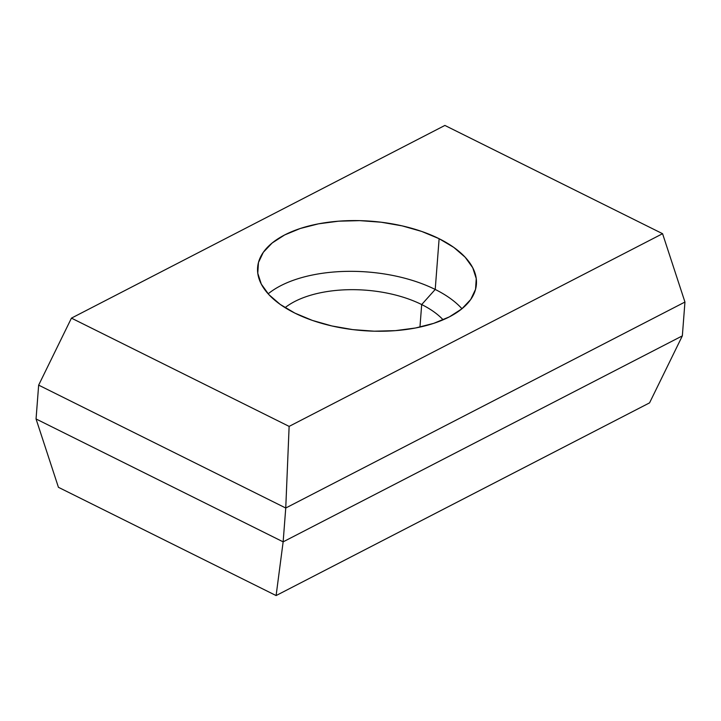 <?xml version="1.0" encoding="UTF-8"?>
<svg xmlns="http://www.w3.org/2000/svg" width="721" height="721" viewBox="0 0 721 721"><rect width="100%" height="100%" fill="white"/><g stroke="black" fill="none" stroke-linecap="round" stroke-linejoin="round"><path stroke-width="1.08" d="M285.074 307.66A90.125 45.062 -175.6 0 1 421.686 304.559L419.955 327.082L421.686 304.559A90.125 45.062 4.4 0 0 285.074 307.66M435.214 289.454L421.686 304.559L435.214 289.454A109.718 54.859 4.4 0 0 268.149 293.835A109.718 54.859 -175.6 0 1 435.214 289.454L439.125 238.705L435.214 289.454A109.718 54.859 -175.6 0 1 461.963 308.75A109.718 54.859 4.4 0 0 435.214 289.454M294.898 313.121A109.718 54.859 -175.6 0 1 257.613 267.5A109.718 54.859 -175.6 0 1 323.711 222.924A109.718 54.859 -175.6 0 1 439.125 238.705L421.668 231.423L402.111 225.862L381.211 222.221L359.761 220.635L338.591 221.185L318.511 223.825L300.296 228.476L284.642 234.947L272.159 242.995L263.318 252.305L258.46 262.525L257.776 273.259L261.29 284.092L268.861 294.619L280.208 304.415L294.898 313.121L312.346 320.403L331.903 325.964L352.812 329.614L374.262 331.191L395.432 330.642L415.503 328.001L433.727 323.35L449.372 316.88L461.864 308.831L470.705 299.521L475.554 289.301L476.239 278.567L472.733 267.734L465.153 257.208L453.806 247.411L439.125 238.705A109.718 54.859 -175.6 0 1 476.401 284.335A109.718 54.859 -175.6 0 1 410.303 328.902A109.718 54.859 -175.6 0 1 294.898 313.121M289.13 426.39L71.442 318.132L444.893 125.436L662.572 233.694L289.13 426.39L662.572 233.694L684.95 302.036L285.75 508.017L38.655 385.131L36.05 418.964L38.655 385.131L71.442 318.132L38.655 385.131L285.75 508.017L283.146 541.85L285.75 508.017L289.13 426.39L285.75 508.017L684.95 302.036L682.345 335.869L684.95 302.036L662.572 233.694L444.893 125.436L71.442 318.132L289.13 426.39M649.558 402.868L276.107 595.564L58.428 487.306L36.05 418.964L283.146 541.85L682.345 335.869L649.558 402.868L276.107 595.564L283.146 541.85L682.345 335.869L649.558 402.868M36.05 418.964L58.428 487.306L276.107 595.564L283.146 541.85L36.05 418.964M443.118 319.818A90.125 45.062 4.4 0 0 421.686 304.559A90.125 45.062 -175.6 0 1 443.118 319.818"/></g></svg>

